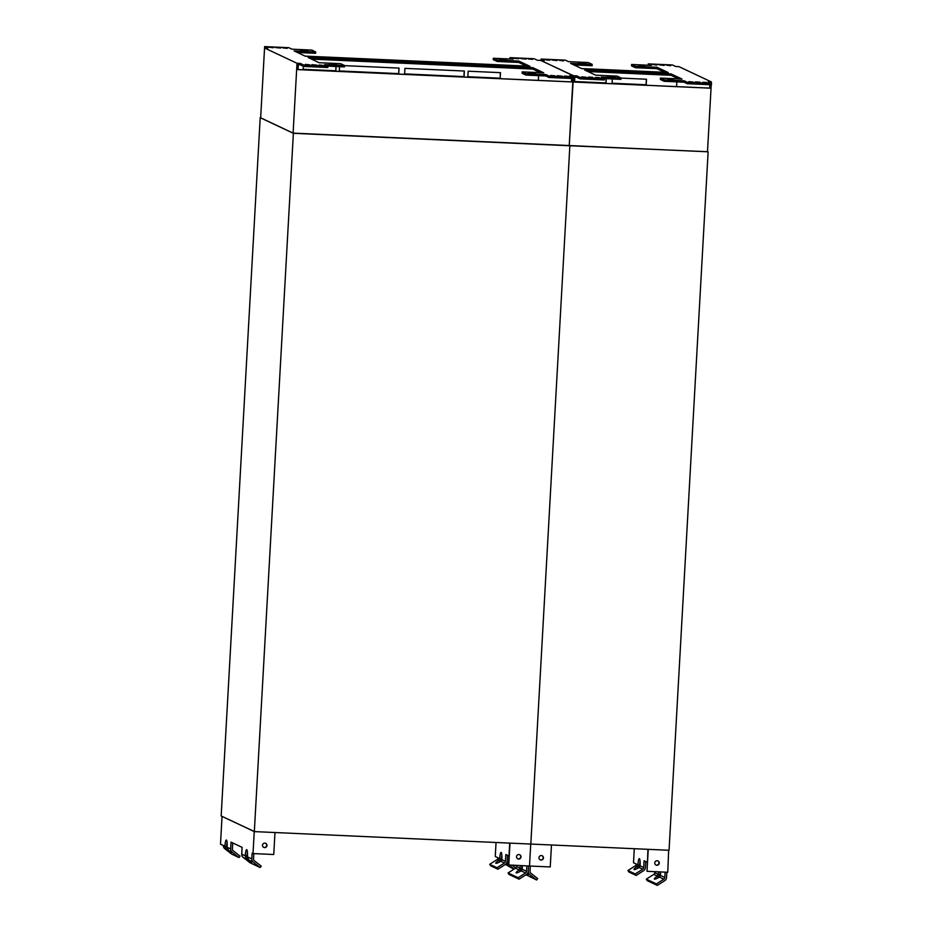 <?xml version="1.0" encoding="UTF-8"?>
<svg xmlns="http://www.w3.org/2000/svg" width="932" height="932" viewBox="0 0 932 932"><rect width="100%" height="100%" fill="white"/><g stroke="black" fill="none" stroke-linecap="round" stroke-linejoin="round"><path stroke-width="1.4" d="M297.005 63.271L264.537 47.998L264.606 46.6L267.845 48.126L264.56 47.975L260.657 117.816L293.102 133.113L297.005 63.271L300.29 63.411L300.209 64.809L298.31 64.727L298.03 69.655A1.748 1.724 -64.8 0 1 298.38 69.632L571.071 81.911A1.748 1.724 -64.8 0 1 571.409 81.958L571.607 78.474M298.042 69.585A1.748 1.724 -64.8 0 1 298.275 69.574L570.955 81.853A1.748 1.724 -64.8 0 1 571.304 81.911L571.409 81.958M533.081 72.568L528.001 72.451L533.069 72.824M534.129 73.057L528.759 72.952L534.118 73.372M535.294 73.605L530.215 73.488L535.283 73.861M555.053 75.865L550.696 75.434L555.041 75.9M562.311 76.191L557.231 75.702L562.299 76.238M568.87 76.482L564.489 76.028L568.87 76.529M336.499 64.657L331.419 64.541L336.487 64.914M335.334 64.11L329.963 63.993L335.322 64.413M334.285 63.609L329.206 63.492L334.273 63.877M309.669 64.809L305.312 64.378L309.669 64.809M316.927 65.135L311.87 64.681L316.915 65.193M323.486 65.438L319.105 64.984L323.486 65.473M532.591 59.392L528.211 58.937L532.568 59.368M526.021 59.1L520.918 58.588L525.998 59.077M514.382 58.32L518.763 58.774L514.382 58.32M504.224 58.961L499.144 58.844L504.212 59.229M505.272 59.462L499.902 59.345L505.26 59.764M506.437 60.009L501.358 59.893L506.425 60.265M282.827 47.893L287.207 48.348L282.827 47.893M275.569 47.567L280.637 48.056L275.569 47.567M273.379 47.718L268.975 47.252L273.356 47.742M307.642 51.062L302.562 50.934L307.63 51.318M306.477 50.514L301.106 50.398L306.465 50.817M305.428 50.013L300.349 49.897L305.416 50.27M525.974 75.073L522.106 73.244L522.188 71.857L526.056 73.675L525.974 75.073L545.814 75.97L548.995 77.461L549.065 76.063L545.896 74.572L545.814 75.97M545.896 74.572L526.056 73.675M573.075 77.065L573.145 75.702L569.871 75.55L573.262 77.158L573.18 78.556L548.995 77.461M573.262 77.158L549.065 76.063M509.921 58.996L509.99 57.644L534.187 58.739L537.414 60.265L540.7 60.405L573.145 75.702M526.65 66.195L518.693 62.444L497.117 61.477L493.249 59.648L493.331 58.25L513.171 59.147L509.99 57.644M497.117 61.477L497.199 60.079L493.331 58.25M518.693 62.444L518.763 61.046L497.199 60.079M518.763 61.046L530.017 66.347L305.37 56.235L294.116 50.934L315.68 51.901L315.61 53.299L297.401 52.483M264.606 46.6L288.804 47.695L291.972 49.186L311.812 50.083L315.68 51.901M300.209 64.809L303.611 66.417L303.681 65.019L300.29 63.411M327.878 66.149L344.467 66.894L344.537 65.496L324.709 64.611L327.878 66.102L327.796 67.5L303.611 66.417M327.878 66.102L303.681 65.019M311.474 59.112L532.755 69.073L532.836 67.675L308.189 57.563L319.105 62.712L340.669 63.679L344.537 65.496M532.836 67.675L543.752 72.824L522.188 71.857M540.385 72.673L532.755 69.073M293.102 133.113L569.242 145.543L572.994 78.544M526.37 66.067L305.09 56.106M526.51 66.125L305.23 56.165M538.335 80.385L538.603 75.643M538.778 72.603L538.812 71.927M335.939 66.51L335.835 70.844L303.168 69.376L303.343 66.288M336.079 66.522L335.835 70.844M335.695 70.785L303.18 69.317M500.344 72.649L500.169 78.253L467.852 76.797L468.167 71.205L500.484 72.661L500.169 78.253M500.03 78.183L467.864 76.739M398.908 68.083L398.733 73.686L339.295 71.007L339.528 66.673M398.593 73.616L339.295 70.948M344.537 65.636L399.047 68.094L398.733 73.686M404.919 68.362L464.369 71.03L464.054 76.622L404.616 73.943L404.919 68.362M464.054 76.622L404.616 73.884M463.915 76.552L464.229 71.03M574.531 82.039A1.748 1.724 -64.8 0 1 574.764 82.028L574.869 82.086A1.748 1.724 -64.8 0 0 574.52 82.098L574.799 77.181L576.698 77.263L576.78 75.865L580.17 77.461L620.957 79.348L621.027 77.95L601.198 77.053L604.367 78.556L604.286 79.954L580.1 78.859L580.17 77.461M676.585 86.618L676.853 81.865M677.016 78.824L677.051 78.148M709.66 88.191L709.543 88.132A1.748 1.724 -64.8 0 0 709.205 88.086L709.31 88.132A1.748 1.724 -64.8 0 1 709.66 88.191L709.858 84.707M569.254 145.404L573.495 75.713L576.78 75.865M541.038 60.568L573.495 75.713M678.636 78.894L671.005 75.294L671.075 73.908L682.003 79.045L660.427 78.078L664.306 79.896L684.135 80.793L687.315 82.284L711.5 83.379L708.11 81.783L711.396 81.923L711.314 83.286M621.027 77.95L617.159 76.133L595.595 75.154L584.679 70.017L671.075 73.908M664.9 72.416L656.932 68.665L657.013 67.267L668.256 72.568L581.859 68.677L570.605 63.376L592.17 64.355L588.302 62.526L568.462 61.64L565.293 60.137L541.096 59.054L544.335 60.568L541.049 60.429M711.396 81.923L678.95 66.638L675.665 66.487L672.438 64.96L648.241 63.877L651.41 65.368L631.57 64.471L635.449 66.3L657.013 67.267M664.621 72.288L581.58 68.549M646.365 79.232L646.051 84.754L612.079 83.228M606.103 78.684L605.87 82.948L574.555 81.538M574.869 82.086L709.31 88.132M569.592 145.567L707.493 151.776L711.233 84.765M587.964 71.554L671.005 75.294M576.698 77.263L580.1 78.859M541.049 60.452L541.096 59.054M573.891 64.925L592.1 65.753L592.17 64.355M656.932 68.665L635.368 67.698L631.5 65.869L631.57 64.471M711.5 83.379L711.431 84.777L687.234 83.682L687.315 82.284M684.135 80.793L684.065 82.191L687.234 83.682M684.065 82.191L664.225 81.294L660.357 79.476L660.427 78.078M608.375 76.401L614.456 76.855L608.351 76.704M607.314 75.911L613 76.319L607.303 76.156M609.528 76.948L615.213 77.356L609.516 77.205M592.857 77.333L588.337 77.1L592.834 77.682M599.427 77.624L595.595 77.426L599.404 77.962M586.158 77.263L581.801 76.832L586.181 77.286M639.003 65.287L642.451 65.45M639.014 65.03L642.474 65.193M641.204 66.323L644.664 66.487M641.228 66.079L644.676 66.23M640.051 65.823L643.499 65.986M640.063 65.531L643.523 65.683M663.666 65.391L659.169 64.809L664.236 65.345M656.408 65.054L652.61 64.518L656.978 65.019M670.236 65.683L666.427 65.147L670.807 65.636M580.671 63.353L586.356 63.76L580.659 63.597M578.457 62.304L584.143 62.712L578.446 62.561M579.506 62.805L585.599 63.259L579.494 63.096M563.091 60.86L559.293 60.324L563.662 60.813M546.047 59.974L549.868 60.172L546.047 59.974M556.532 60.568L552.024 59.986L557.103 60.522M667.86 78.882L671.308 79.045M667.871 78.638L671.331 78.789M670.061 79.931L673.521 80.094M670.085 79.674L673.533 79.837M668.908 79.43L672.356 79.593M668.92 79.127L672.38 79.29M700.002 82.156L695.482 81.923L699.979 82.505M706.561 82.447L702.74 82.261L706.549 82.785M693.292 82.086L688.911 81.632L693.315 82.109M635.368 67.698L635.449 66.3M648.159 65.228L648.241 63.877M664.225 81.294L664.306 79.896M574.764 82.028L709.205 88.086M606.243 78.684L605.998 83.018L574.555 81.597M621.027 78.09L646.505 79.232L646.191 84.824L612.079 83.286L612.324 78.964M664.761 72.358L581.719 68.618M708.11 151.986L669.059 850.275L530.821 844.054L569.86 145.765L707.493 151.706M569.254 145.474L569.86 145.765L569.254 145.474M656.885 865.28A2.283 2.248 -64.8 0 1 654.975 862.053A2.283 2.248 -64.8 0 1 659.192 863.545A2.283 2.248 -64.8 0 1 656.885 865.28M648.241 849.343L647.018 871.303L667.755 872.247L668.663 850.264M657.841 860.888A2.283 2.248 -64.8 0 1 656.606 865.141A2.283 2.248 -64.8 0 1 655.895 865.001M647.961 849.332L647.018 871.303M665.122 872.119L664.819 877.501A2.109 2.074 -64.8 0 1 663.84 879.179L656.384 883.92L657.305 885.4L647.216 880.647L646.295 879.167L656.384 883.92M666.846 872.201L666.543 877.583A3.856 3.798 -64.8 0 1 664.749 880.658L657.305 885.4M660.24 871.909A7.013 1.13 -87.4 0 0 659.996 874.496L658.4 877.49L657.351 876.115A7.013 1.025 -31.7 0 0 654.369 879.062A7.013 1.025 -31.7 0 0 659.437 877.105L660.473 875.451A7.013 1.13 -87.4 0 0 660.497 871.921M657.351 876.115L653.751 874.426L646.295 879.167M658.4 877.49L658.26 877.594A7.013 1.025 -31.7 0 0 657.573 878.095M658.516 871.828A7.013 1.13 -87.4 0 0 658.272 874.414L657.491 876.01M653.751 874.426A2.109 2.074 115.2 0 0 654.73 872.748L654.788 871.665M647.239 862.24L644.047 860.737L643.674 867.541A2.109 2.074 -64.8 0 1 642.696 869.218L639.096 867.517L640.133 865.875A7.013 1.13 -87.4 0 0 639.329 858.628A7.013 1.13 -87.4 0 0 637.919 864.826L636.999 866.539A7.013 1.025 -31.7 0 0 634.028 869.474A7.013 1.025 -31.7 0 0 639.096 867.517M645.736 861.529L645.398 867.61A3.856 3.798 115.2 0 1 643.604 870.686L636.16 875.439L628.855 871.991L627.947 870.523L635.24 873.96L642.696 869.218M635.24 873.96L636.16 875.439M640.074 861.168A7.013 1.13 -87.4 0 0 639.655 864.908L637.919 868.007A7.013 1.025 -31.7 0 0 637.232 868.508M638.059 867.902L637.139 866.422M634.284 848.714L633.504 862.741L636.37 864.092A2.109 2.074 -64.8 0 1 635.391 865.77L627.947 870.523M505.435 864.407L513.87 869.241M512.25 865.246L515.769 867.995M506.123 863.824L507.707 865.304L505.843 864.104M501.707 860.376L501.404 858.675A7.013 1.13 92.6 0 1 501.835 854.935A7.013 1.13 -87.4 0 0 501.404 858.675L499.808 861.681L498.76 860.306A7.013 1.025 -31.7 0 0 495.777 863.242A7.013 1.025 -31.7 0 0 500.845 861.296L501.894 859.642A7.013 1.13 -87.4 0 0 501.078 852.407A7.013 1.13 -87.4 0 0 499.68 858.605L498.9 860.201M509.233 865.106L514.219 869.02M496.045 842.493L495.253 856.52L498.131 857.871A2.109 2.074 -64.8 0 1 497.152 859.549L489.708 864.29L497.001 867.739L497.909 869.207L505.354 864.465A3.856 3.798 115.2 0 0 507.159 861.389A3.856 3.798 115.2 0 0 508.523 864.547L506.356 863.556M507.159 861.389L507.497 855.308L507.159 861.389M525.974 874.764L536.622 879.971L537.694 878.585L530.821 873.191A2.109 2.074 -64.8 0 1 530.028 871.432L530.331 866.049M527.104 873.96L528.048 874.892L526.86 874.169M522.048 869.964L521.745 868.263A7.013 1.13 92.6 0 1 522.002 865.677A7.013 1.13 -87.4 0 0 521.745 868.263L520.009 871.373A7.013 1.025 -31.7 0 0 519.334 871.874M536.622 879.971L529.749 874.577A3.856 3.798 -64.8 0 1 528.304 871.35L528.607 865.979L528.304 871.35A3.856 3.798 -64.8 0 1 526.498 874.426L519.054 879.179L508.965 874.426L508.057 872.946L515.501 868.205A2.109 2.074 115.2 0 0 516.479 866.527L516.549 865.432M509.711 843.111L508.499 864.954L529.504 866.014L530.716 844.369L529.504 866.014L550.241 866.946L551.476 844.986M542.063 855.669A2.283 2.248 -64.8 0 1 540.828 859.933A2.283 2.248 -64.8 0 1 540.117 859.782M541.096 860.061A2.283 2.248 -64.8 0 1 539.197 856.834A2.283 2.248 -64.8 0 1 543.403 858.337A2.283 2.248 -64.8 0 1 541.096 860.061M531.042 844.066L530.425 844.043M254.553 831.612L222.282 816.502M489.708 864.29L490.616 865.77L497.909 869.207M520.266 865.607A7.013 1.13 -87.4 0 0 520.021 868.193L519.101 869.894A7.013 1.025 -31.7 0 0 516.13 872.83A7.013 1.025 -31.7 0 0 521.186 870.884L522.235 869.23A7.013 1.13 -87.4 0 0 522.258 865.688M520.161 871.269L519.24 869.789M508.988 856.007L505.808 854.516L505.424 861.308A2.109 2.074 -64.8 0 1 504.445 862.985L500.845 861.296M497.001 867.739L504.445 862.985M499.808 861.681L499.668 861.785A7.013 1.025 -31.7 0 0 498.993 862.286M526.871 865.898L526.568 871.28A2.109 2.074 -64.8 0 1 525.59 872.958L518.145 877.699L519.054 879.179M518.145 877.699L508.057 872.946M510.002 843.122L508.767 865.082M519.59 854.656A2.283 2.248 -64.8 0 1 518.355 858.92A2.283 2.248 -64.8 0 1 517.656 858.768M518.635 859.048A2.283 2.248 -64.8 0 1 516.736 855.821A2.283 2.248 -64.8 0 1 520.941 857.323A2.283 2.248 -64.8 0 1 518.635 859.048M222.026 816.735L220.5 844.159L223.365 845.51A3.856 3.798 115.2 0 0 224.81 848.726L231.695 854.108L238.988 857.557L232.115 852.163L228.515 850.462L231.218 852.85L226.429 849.483L227.187 848.178M232.732 842.936L232.394 849.017A2.109 2.074 -64.8 0 0 233.186 850.776L240.06 856.17L238.988 857.557M227.35 847.969L226.651 846.303A7.013 1.13 92.6 0 1 227.07 842.563M226.278 849.355L224.915 846.233A7.013 1.13 92.6 0 1 226.325 840.035A7.013 1.13 92.6 0 1 227.128 847.27L228.515 850.462M227.128 847.27L230.67 848.936L231.043 842.144L242.099 847.351L241.726 854.155L245.256 855.821A7.013 1.13 92.6 0 1 246.665 849.623A7.013 1.13 92.6 0 1 247.469 856.858L248.728 859.945L251.558 862.438L246.619 858.943L245.256 855.821M230.67 848.936A3.856 3.798 115.2 0 0 232.115 852.163M247.691 857.557L246.992 855.891A7.013 1.13 92.6 0 1 247.423 852.151M246.77 859.071L243.17 857.37L250.044 862.764L260.133 867.517L253.259 862.123A3.856 3.798 -64.8 0 1 251.815 858.908L252.129 853.153L253.015 853.572L254.226 831.915M243.17 857.37A3.856 3.798 -64.8 0 1 241.726 854.155M246.619 858.943L247.528 857.766M260.133 867.517L261.205 866.131L254.331 860.737A2.109 2.074 -64.8 0 1 253.539 858.978L253.842 853.607M265.573 843.227A2.283 2.248 -64.8 0 1 264.339 847.479A2.283 2.248 -64.8 0 1 263.628 847.339M253.015 853.572L273.752 854.504L274.987 832.532M264.606 847.607A2.283 2.248 -64.8 0 1 262.707 844.392A2.283 2.248 -64.8 0 1 266.913 845.883A2.283 2.248 -64.8 0 1 264.606 847.607M254.331 831.6L530.821 844.054L569.86 145.765L293.37 133.311L254.331 831.6L221.164 815.978L260.203 117.677L293.37 133.311M663.84 879.179L659.437 877.105M659.984 874.67L658.248 874.6M660.473 875.451L664.819 877.501M654.73 872.748L658.272 874.414M639.632 865.082L637.907 865.013M636.999 866.539L635.391 865.77M640.133 865.875L643.674 867.541M636.37 864.092L637.919 864.826M499.657 858.78L501.917 858.885M520.009 868.368L522.258 868.473M529.749 874.577L527.5 873.517M516.479 866.527L520.021 868.193M519.101 869.894L515.501 868.205M501.894 859.642L505.424 861.308M498.76 860.306L497.152 859.549M498.131 857.871L499.68 858.605M525.59 872.958L521.186 870.884M522.235 869.23L526.568 871.28M226.429 849.483L224.81 848.726M223.365 845.499L224.915 846.233M224.915 846.407L226.639 846.489M245.256 855.995L246.992 856.077M253.259 862.123L248.856 860.05M247.469 856.858L251.815 858.908"/></g></svg>
